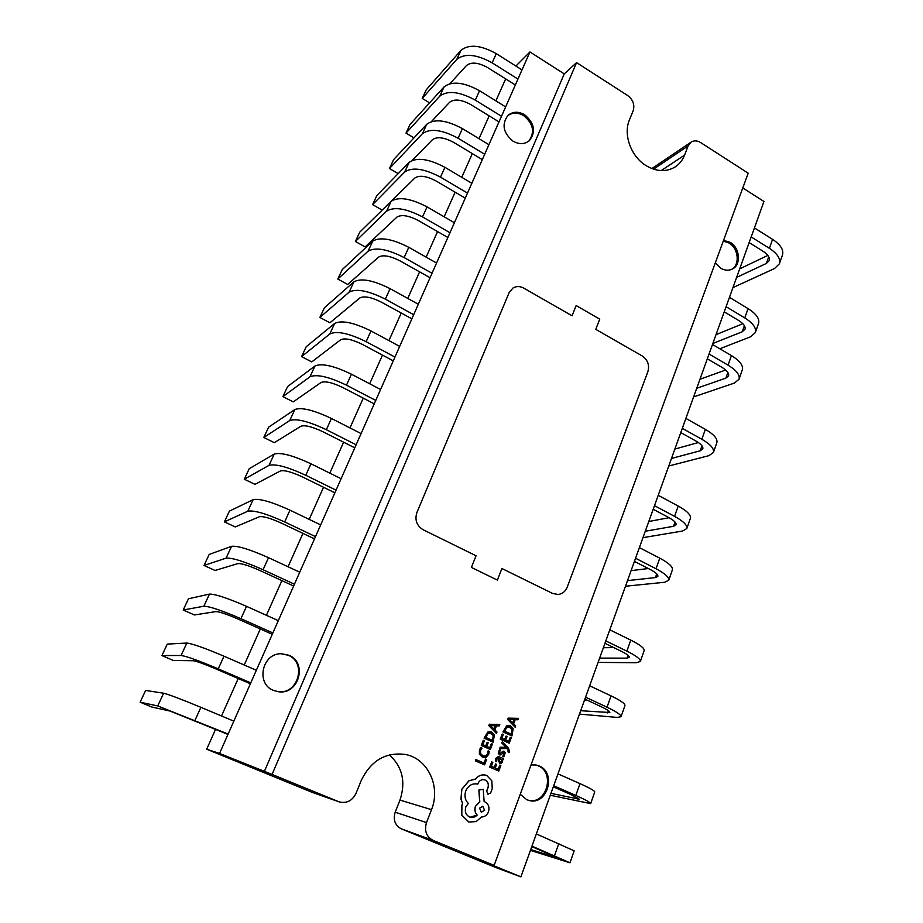 <?xml version="1.0" encoding="UTF-8"?>
<svg xmlns="http://www.w3.org/2000/svg" width="923" height="923" viewBox="0 0 923 923"><rect width="100%" height="100%" fill="white"/><g stroke="black" fill="none" stroke-linecap="round" stroke-linejoin="round"><path stroke-width="1.38" d="M227.958 734.431L170.213 711.114L151.707 706.983L140.134 702.184L145.626 690.439L163.625 693.208C168.944 694.534 181.358 699.23 200.879 707.318L233.842 721.14M228.119 734.05L157.741 705.933L163.625 693.208M140.134 702.184L157.741 705.933M250.375 683.758L215.544 668.76C204.11 663.925 196.703 661.26 193.334 660.741L173.293 660.453L161.917 655.584L167.282 644.092L186.827 643.054C192.388 643.666 204.779 648.05 223.989 656.207L256.34 670.271M250.768 682.87L218.266 668.863C198.976 660.73 186.584 656.265 181.081 655.48L186.827 643.054M161.917 655.584L181.081 655.48M272.262 634.297L238.042 619.045C226.793 614.176 219.409 611.695 215.89 611.591L194.395 614.96L183.204 610.011L188.454 598.773L209.463 594.1C215.267 594.043 227.623 598.127 246.522 606.342L278.308 620.648M272.862 632.936L240.938 618.687C221.958 610.495 209.602 606.342 203.856 606.226L209.463 594.1M183.204 610.011L203.856 606.226M293.629 586.024L260.009 570.529C248.933 565.626 241.561 563.318 237.915 563.595L215.036 570.472L204.018 565.453L209.152 554.458L231.569 546.312C237.603 545.62 249.914 549.404 268.512 557.677L299.744 572.202M294.425 584.201L263.067 569.733C244.387 561.472 232.065 557.619 226.089 558.15L231.569 546.312M204.018 565.453L226.089 558.15M314.489 538.87L281.446 523.156C270.543 518.23 263.205 516.084 259.421 516.73L235.227 526.941L224.393 521.864L229.412 511.111L253.156 499.655C259.398 498.339 271.674 501.847 289.984 510.165L320.673 524.899M315.481 536.621L284.665 521.933C266.286 513.626 253.998 510.061 247.802 511.215L253.156 499.655M224.393 521.864L247.802 511.215M334.864 492.824L302.386 476.891C291.645 471.93 284.33 469.957 280.43 470.949L254.979 484.356L244.318 479.21L249.233 468.688L274.235 454.07C280.684 452.178 292.926 455.42 310.947 463.784L341.106 478.714M336.041 490.159L305.755 475.276C287.653 466.923 275.412 463.623 269.008 465.365L274.235 454.07M244.318 479.21L269.008 465.365M354.778 447.828L322.831 431.699C312.262 426.714 304.971 424.892 300.956 426.218L274.316 442.671L263.816 437.467L268.628 427.176L294.841 409.524C301.475 407.089 313.67 410.066 331.426 418.477L361.078 433.579M356.128 444.771L326.35 429.703C308.524 421.303 296.318 418.257 289.73 420.565L294.841 409.524M263.816 437.467L289.73 420.565M374.23 403.847L342.825 387.545C332.407 382.537 325.138 380.853 321.019 382.503L293.237 401.874L282.899 396.613L287.607 386.529L314.962 366.004C321.792 363.027 333.941 365.762 351.432 374.207L380.588 389.483M375.753 400.42L346.471 385.179C328.923 376.746 316.751 373.942 309.978 376.792L314.962 366.004M282.899 396.613L309.978 376.792M393.256 360.858L362.358 344.383C352.09 339.352 344.856 337.818 340.633 339.768L311.766 361.92L301.59 356.613L306.205 346.736L334.645 323.454C341.637 319.969 353.751 322.473 370.977 330.953L399.659 346.379M394.94 357.063L366.131 341.672C348.836 333.203 336.722 330.642 329.765 333.999L334.645 323.454M301.59 356.613L329.765 333.999M411.854 318.827L381.453 302.19C371.346 297.137 364.124 295.741 359.808 297.979L329.926 322.796L319.889 317.431L324.411 307.763L353.89 281.838C361.043 277.881 373.111 280.154 390.094 288.668L418.315 304.244M413.689 314.685L385.353 299.144C368.312 290.641 356.243 288.311 349.125 292.153L353.89 281.838M319.889 317.431L349.125 292.153M430.049 277.708L400.132 260.932C390.164 255.867 382.976 254.586 378.568 257.113L347.694 284.469L337.818 279.058L342.248 269.585L372.719 241.145C380.022 236.726 392.044 238.78 408.774 247.318L436.544 263.032M432.022 273.254L404.147 257.563C387.348 249.037 375.315 246.926 368.046 251.229L372.719 241.145M337.818 279.058L368.046 251.229M447.851 237.488L418.396 220.574C408.566 215.486 401.413 214.344 396.913 217.124L365.116 246.914L355.39 241.468L359.728 232.181L391.133 201.329C398.586 196.472 410.562 198.318 427.049 206.879L454.381 222.72M449.963 232.723L422.515 216.905C405.97 208.356 393.983 206.452 386.564 211.205L391.133 201.329M355.39 241.468L386.564 211.205M465.261 198.133L436.267 181.081C426.576 175.993 419.446 174.955 414.877 178.001L382.191 210.109L372.604 204.629L376.849 195.526L409.154 162.367C416.746 157.095 428.664 158.744 444.932 167.328L471.838 183.285M467.511 193.069L440.49 177.135C424.176 168.563 412.235 166.855 404.678 172.036L409.154 162.367M372.604 204.629L404.678 172.036M482.314 159.61L453.758 142.442C444.205 137.331 437.098 136.419 432.449 139.696L412.258 160.383M488.913 144.68L462.423 128.62C446.386 120.025 434.514 118.559 426.784 124.236L393.636 159.598L389.471 168.517L422.411 133.697L426.784 124.236M484.679 154.256L458.085 138.219C441.99 129.624 430.106 128.112 422.411 133.697M398.194 173.616L389.471 168.517M498.997 121.894L470.88 104.622C461.454 99.499 454.381 98.703 449.663 102.211L431.456 121.536M505.631 106.906L479.545 90.731C463.727 82.124 451.901 80.843 444.055 86.9L410.089 124.374L406.005 133.12L439.775 96.165L444.055 86.9M501.489 116.275L475.299 100.134C459.423 91.515 447.586 90.2 439.775 96.165M414 137.885L406.005 133.12M515.346 84.962L487.644 67.587C478.345 62.464 471.295 61.76 466.507 65.498L449.939 83.67M522.003 69.917L496.297 53.649C480.698 45.031 468.919 43.923 460.958 50.35L426.23 89.831L422.226 98.403L456.77 59.418L460.958 50.35M517.941 79.09L492.144 62.845C476.487 54.226 464.696 53.084 456.77 59.418M429.576 102.88L422.226 98.403M530.737 849.541L558.461 858.228L531.786 846.61M530.437 850.395L569.976 862.797L531.96 846.126M569.976 862.797L574.164 850.833L536.355 833.919M550.962 793.353L579.275 799.191L570.322 794.288L553.304 786.823M550.27 795.245L590.662 803.61C590.582 802.537 585.632 799.814 575.814 795.453L553.696 785.75M590.662 803.61L594.735 791.969C594.689 790.792 589.774 788.011 580.002 783.639L557.965 773.878M580.694 710.722L609.838 712.51C609.941 711.425 607.126 709.522 601.404 706.799L584.882 699.08M579.471 714.102L617.233 717.425L621.052 716.71C621.214 714.921 616.552 711.76 607.034 707.214L585.563 697.177M621.052 716.71L624.952 705.541C625.159 703.661 620.521 700.442 611.049 695.873L589.659 685.801M584.513 700.084L587.443 700.28M627.513 580.625L655.422 577.579L657.857 576.379C658.18 574.66 655.618 572.352 650.173 569.468L634.424 561.392M625.494 586.232L664.595 582.275L668.76 580.244C669.313 577.394 665.068 573.564 656.022 568.764L635.555 558.242M668.76 580.244L672.405 569.791C672.994 566.872 668.783 562.995 659.772 558.173L639.385 547.616M631.101 570.645L648.35 568.533M599.627 658.099L626.971 658.145L629.278 657.395C629.474 656.045 626.763 653.98 621.144 651.188L604.946 643.319M598.081 662.402L636.397 662.714L640.366 661.456C640.689 659.23 636.201 655.792 626.879 651.142L605.811 640.897M640.366 661.456L644.162 650.588C644.531 648.269 640.066 644.785 630.778 640.112L609.803 629.832M603.354 647.738L613.749 647.588M645.281 531.233L673.536 526.295L676.04 524.806C676.455 522.845 673.986 520.41 668.644 517.468L653.184 509.265M642.973 537.648L682.547 531.048L686.827 528.544C687.52 525.314 683.435 521.253 674.563 516.349L654.476 505.677M686.827 528.544L690.392 518.357C691.108 515.057 687.047 510.95 678.209 506.035L658.203 495.328M648.777 521.507L669.071 517.699M671.471 458.454L700.199 450.793L702.807 448.901C703.338 446.628 701.007 443.975 695.815 440.963L680.782 432.587M668.748 466L708.968 455.65L713.433 452.466C714.321 448.693 710.456 444.298 701.838 439.267L682.293 428.364M713.433 452.466L716.848 442.671C717.771 438.84 713.929 434.398 705.345 429.357L685.881 418.419M674.851 449.074L698.365 442.532M696.715 388.295L725.87 378.118L728.57 375.857C729.205 373.284 727.001 370.458 721.959 367.366L707.318 358.839M693.623 396.913L734.408 383.068L739.023 379.249C740.096 374.992 736.439 370.285 728.062 365.15L709.049 354.04M739.023 379.249L742.323 369.823C743.407 365.496 739.785 360.755 731.431 355.597L712.487 344.464M699.969 379.249L725.697 370.008M712.833 343.494L742.23 331.772L744.988 329.28C745.703 326.523 743.58 323.581 738.619 320.454L724.232 311.836M719.802 348.767L750.63 336.78L755.337 332.58C756.525 328.011 752.995 323.119 744.769 317.904L726.089 306.678M755.337 332.58L758.556 323.385C759.756 318.747 756.26 313.82 748.057 308.605L729.447 297.344M716.017 334.668L742.842 323.708M736.623 277.396L766.367 263.447L769.205 260.644C770.013 257.621 767.994 254.517 763.171 251.333L749.153 242.576M732.954 287.595L774.547 268.524L779.393 263.782C780.731 258.775 777.397 253.617 769.39 248.31L751.195 236.923M779.393 263.782L782.496 254.91C783.858 249.856 780.546 244.664 772.563 239.345L754.426 227.935M739.692 268.87L767.867 255.406M501.916 568.51L497.37 580.106L471.388 567.426L476.049 555.784L423.184 529.767C416.7 525.718 414.6 519.984 416.884 512.565L509.15 292.603L512.969 288.034C516.361 286.061 519.949 286.095 523.733 288.114L572.064 315.793L576.16 305.559L599.754 319.162L595.75 329.349L642.2 355.943C647.75 359.866 649.654 365.07 647.911 371.577L567.241 587.132C565.464 591.435 562.442 593.881 558.184 594.481L552.589 593.443L501.916 568.51L497.37 580.106L471.388 567.426L476.049 555.784L423.184 529.767C416.7 525.718 414.6 519.984 416.884 512.565L509.15 292.603L512.969 288.034C516.361 286.061 519.949 286.095 523.733 288.114L572.064 315.793L576.16 305.559L599.754 319.162L595.75 329.349L642.2 355.943C647.75 359.866 649.654 365.07 647.911 371.577L567.241 587.132C565.464 591.435 562.442 593.881 558.184 594.481L552.589 593.443L501.916 568.51M576.575 62.614L627.628 95.507C633.04 99.696 634.886 104.761 633.178 110.702L629.417 119.955C623.037 134.643 631.078 156.633 646.123 165.655C656.668 171.805 666.394 172.197 675.301 166.855C679.501 164.052 682.593 160.141 684.566 155.122L688.12 145.926L691.073 142.142C694.004 140.342 697.188 140.481 700.615 142.546L748.195 173.201L494.14 865.382L433.014 840.345C426.322 836.688 424.153 830.769 426.495 822.589L431.502 809.656C441.044 786.534 427.741 758.406 405.301 754.449C385.652 751.945 370.988 760.575 361.308 780.327L355.99 793.422C352.228 800.852 346.61 803.668 339.133 801.868L272.066 774.42L576.575 62.614L564.265 73.886L529.952 51.953L515.899 66.052M524.61 114.729C518.345 111.222 512.784 111.452 507.938 115.421C501.443 124.386 503.162 132.97 513.073 141.196C519.13 144.542 524.529 144.392 529.271 140.757C536.171 131.885 534.625 123.209 524.61 114.729M528.775 141.161C535.121 132.254 533.402 123.728 523.653 115.606C517.676 112.225 512.288 112.318 507.488 115.871M288.864 655.238L281.538 653.738C262.259 652.861 255.371 683.655 273.52 690.427L278.758 691.789C298.983 694.707 307.705 662.472 288.864 655.238M278.434 691.742C298.487 694.281 306.84 662.391 288.195 655.249L281.215 653.738M520.249 794.265L526.802 799.722L529.133 800.495C547.408 805.733 556.788 772.713 539.136 765.952L535.882 764.959L531.002 764.959M528.602 800.356C546.704 804.821 555.415 772.389 538.074 765.767L534.832 764.775M715.337 262.743L720.817 268.212C724.717 270.485 728.466 270.808 732.077 269.193C741.365 265.282 740.154 247.987 730.243 242.38L723.563 240.326M731.454 269.458C740.177 265.063 738.631 248.449 729.032 243.003L723.309 241.007M502.377 741.7L501.789 742.992L506.277 747.445L500.22 747.157L499.689 748.565L507.177 748.576L508.123 749.638L508.042 751.957L509.127 752.407L509.519 751.645L508.458 748.184L502.377 741.7L501.789 742.992M507.085 748.576L508.019 749.614L508.042 751.957M498.432 756.525L495.847 758.325L495.513 761.071L496.701 761.567L496.816 758.856L498.316 757.898L499.574 763.644L501.154 763.621L502.285 762.167L501.974 759.467L502.966 759.871L503.439 758.602L498.489 756.537L495.951 758.348L495.605 761.094L496.701 761.567M498.27 757.887L498.282 760.321L500.001 763.783M499.805 765.155L498.258 769.297L495.247 767.982L496.609 764.359L495.582 763.909L494.22 767.532L491.348 766.286L492.824 762.375L491.694 761.902L489.721 767.117L498.789 771.051L500.82 765.605L499.805 765.155L498.166 769.251M495.582 763.909L494.128 767.498M480.825 747.642L479.545 749.88L479.452 754.183L482.406 757.183L486.144 757.31L488.694 754.368L489.225 751.345L488.117 750.849L487.725 753.722L485.798 755.914L482.856 755.775L480.548 753.526L480.595 750.33L482.037 748.184L480.721 747.63L479.441 749.857L479.36 754.16L483.64 757.575M488.117 750.849L487.632 753.71L485.694 755.891L483.871 756.099M485.556 759.041L484.021 763.079L475.922 759.571L475.426 760.887L484.552 764.844L486.571 759.491L485.556 759.041L483.929 763.044M491.382 743.615L489.825 747.734L486.813 746.407L488.175 742.796L487.148 742.346L485.786 745.946L482.914 744.676L484.39 740.788L483.26 740.315L481.275 745.507L490.355 749.488L492.409 744.065L491.382 743.615L489.732 747.699M487.148 742.346L485.694 745.911M490.275 731.57L487.794 732.054L484.067 738.181L493.124 742.173L494.393 734.962L491.636 731.962L487.886 732.066L484.171 738.204L493.124 742.173M499.816 724.463L489.363 724.255L488.844 725.64L496.424 733.45L496.966 732.02L494.89 729.978L496.47 725.813L499.285 725.882L499.816 724.463L489.467 724.267L488.948 725.651L496.424 733.45M503.543 752.557L503.993 754.472L502.608 756.272L503.854 756.802L505.239 752.695L504.166 751.287L502.966 751.241L500.001 753.56M501.535 752.499L499.828 753.503L499.493 751.737L500.635 750.122L499.447 749.626L498.282 753.422L499.828 754.968M503.693 751.149L501.431 752.487M510.223 737.35L508.688 741.434L505.712 740.108L507.05 736.531L506.035 736.081L504.696 739.646L501.858 738.388L503.3 734.523L502.181 734.05L500.243 739.208L509.219 743.165L511.227 737.8L510.223 737.35L508.596 741.388M506.035 736.081L504.604 739.611M509.023 725.386L506.635 725.859L502.977 731.939L511.93 735.919L513.165 728.766L510.442 725.778L506.739 725.87L503.081 731.951L511.93 735.919M518.507 718.359L508.181 718.129L507.662 719.502L515.172 727.266L515.692 725.847L513.649 723.817L515.196 719.686L517.976 719.767L518.507 718.359L508.285 718.14L507.765 719.513L515.172 727.266M485.256 775.043L485.21 775.032C481.437 774.397 478.206 775.735 475.53 779.035L468.93 780.766L461.765 789.28L460.946 799.18L462.585 803.633L461.8 805.271L461.708 815.09L468.826 822.047M484.206 779.727L485.036 780.004C487.817 781.504 488.821 783.962 488.059 787.388L486.606 791.069L488.082 794.288M477.272 783.996L477.976 783.535C479.337 780.593 481.425 779.335 484.252 779.739L485.129 780.027C487.909 781.527 488.925 783.985 488.163 787.411L486.709 791.092L487.852 794.207L490.632 792.949L492.236 788.657L491.832 780.812L486.767 775.505L485.302 775.055C481.529 774.42 478.31 775.758 475.633 779.047L469.034 780.789L461.858 789.303L461.039 799.203L462.677 803.656L461.904 805.306L461.812 815.124L468.872 822.058L476.176 821.574L481.483 816.982C484.679 816.936 487.009 815.228 488.475 811.848C489.755 807.244 488.521 803.887 484.783 801.799L484.137 801.522L483.225 789.257L478.956 790.065L479.787 801.787L475.518 806.356C474.445 809.817 474.999 812.725 477.179 815.078C475.183 817.143 472.853 817.859 470.199 817.236L469.553 817.005C465.769 814.894 464.534 811.525 465.838 806.875L468.296 803.391C465.03 800.056 464.2 795.891 465.792 790.896C468.307 785.519 472.149 783.223 477.318 784.008L477.756 784.123M483.225 789.257L478.864 790.03L479.683 801.764L475.414 806.333C474.353 809.783 474.907 812.69 477.087 815.055L470.153 817.213M433.014 840.345L401.297 828.831L496.724 867.885L520.907 876.85L763.944 201.479L742.784 187.957M401.297 828.831C394.986 825.381 392.944 819.843 395.194 812.194L399.971 800.091C405.982 781.908 402.44 766.84 389.344 754.899M339.133 801.868L312.182 792.361L206.694 749.199L215.578 729.285M221.508 715.971L238.215 678.52M244.237 665.01L260.309 628.978M266.412 615.295L281.884 580.613M288.057 566.768L302.952 533.39M309.193 519.395L323.523 487.263M329.823 473.13L343.621 442.198M349.979 427.926L363.258 398.159M369.685 383.772L382.468 355.113M388.929 340.61L401.24 313.012M407.747 298.417L419.596 271.847M426.149 257.148L437.56 231.581M444.159 216.79L455.131 192.18M461.765 177.308L472.334 153.61M479.002 138.669L489.178 115.86M495.87 100.849L505.666 78.893M520.907 876.85L481.979 860.905L494.14 865.382M272.066 774.42L219.547 753.445L206.694 749.199M219.547 753.445L529.952 51.953M264.232 771.743L564.265 73.886M476.026 759.594L475.426 760.887M475.53 760.91L484.552 764.844M483.352 740.327L481.275 745.507M481.379 745.53L490.355 749.488M485.694 737.362L492.594 740.419L493.344 735.573L491.151 733.335L488.221 733.312L485.694 737.362M492.501 740.384L493.24 735.55L489.928 732.989M494.036 729.112L495.305 725.766L490.344 725.49L494.036 729.112M493.955 729.032L495.201 725.755M491.797 761.925L489.721 767.117M489.825 767.14L498.789 771.051M501.974 759.467L502.966 759.871M499.274 761.637L500.197 762.398L501.489 761.44L501.477 759.848L499.781 758.464L499.274 761.637M500.151 762.386L501.385 761.429L501.374 759.825L499.77 758.487M499.551 749.638L498.385 753.433L500.578 754.922L503.796 752.626L504.096 754.483L502.608 756.272M502.712 756.295L503.854 756.802M501.881 743.003L505.827 747.065M506.369 747.492L505.689 747.399M505.792 747.411L500.22 747.157M500.324 747.169L499.793 748.576M508.146 751.98L509.127 752.407M502.285 734.073L500.243 739.208M500.347 739.219L509.219 743.165M504.581 731.12L511.411 734.177L512.138 729.366L509.969 727.151L507.062 727.116L504.581 731.12M511.307 734.131L512.034 729.355L508.7 726.782M512.807 722.963L514.053 719.628L509.15 719.352L512.807 722.963M509.15 719.352L509.75 719.467M512.726 722.882L513.938 719.628M484.587 810.29L482.821 806.252L479.556 808.156L481.298 812.194L484.587 810.29L482.775 806.24M481.241 812.182L484.483 810.256M195.018 720.298L200.879 707.318M218.266 668.863L223.989 656.207M240.938 618.687L246.522 606.342M263.067 569.733L268.512 557.677M284.665 521.933L289.984 510.165M305.755 475.276L310.947 463.784M326.35 429.703L331.426 418.477M346.471 385.179L351.432 374.207M366.131 341.672L370.977 330.953M385.353 299.144L390.094 288.668M404.147 257.563L408.774 247.318M422.515 216.905L427.049 206.879M440.49 177.135L444.932 167.328M458.085 138.219L462.423 128.62M475.299 100.134L479.545 90.731M492.144 62.845L496.297 53.649M558.842 843.437L554.538 855.598M577.636 797.841L577.198 799.099M580.002 783.639L575.814 795.453M608.419 710.698L607.622 712.937M611.049 695.873L607.034 707.214M656.738 573.875L655.422 577.579M659.772 558.173L656.022 568.764M627.975 655.295L626.971 658.145M630.778 640.112L626.879 651.142M675.036 522.06L673.536 526.295M678.209 506.035L674.563 516.349M701.965 445.809L700.199 450.793M705.345 429.357L701.838 439.267M727.866 372.454L725.87 378.118M731.431 355.597L728.062 365.15M744.388 325.681L742.23 331.772M748.057 308.605L744.769 317.904M768.732 256.756L766.367 263.447M772.563 239.345L769.39 248.31M661.226 170.593L684.566 155.122M653.53 169.163L688.12 145.926M395.194 812.194L426.495 822.589M399.971 800.091L431.502 809.656M338.579 801.66L312.182 792.361M651.869 168.563L691.073 142.142"/></g></svg>
